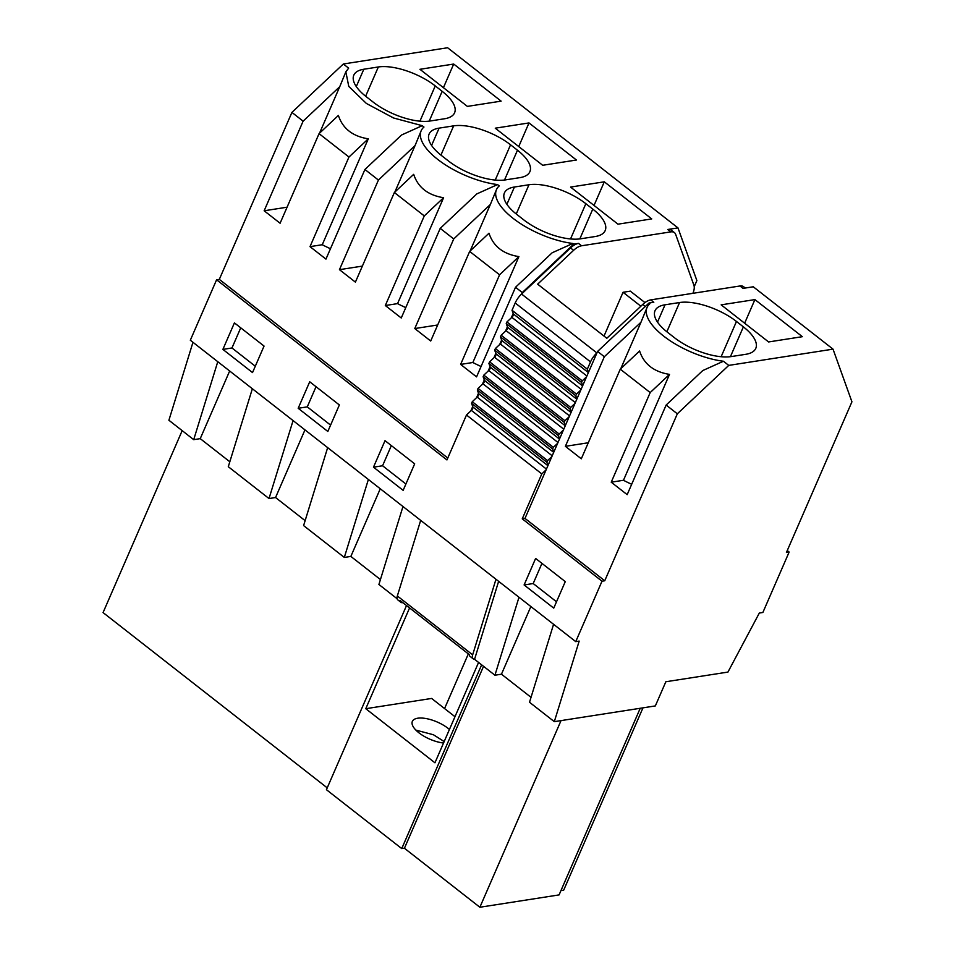 <?xml version="1.0" encoding="UTF-8"?>
<svg xmlns="http://www.w3.org/2000/svg" width="955" height="955" viewBox="0 0 955 955"><rect width="100%" height="100%" fill="white"/><g stroke="black" fill="none" stroke-linecap="round" stroke-linejoin="round"><path stroke-width="1.43" d="M642.966 707.858L563.689 890.155L560.967 890.585M483.54 666.315L404.431 848.255L479.876 907.25L559.081 894.907L640.232 708.276M692.888 293.316A14.421 7.103 -52 0 0 693.915 285.27L675.674 234.429A14.421 7.103 -52 0 0 674.409 232.614A14.421 7.103 -52 0 0 670.78 231.886L581.559 245.781A14.421 7.103 -52 0 0 573.597 250.329L537.653 284.172L606.819 338.273L642.775 304.418A14.421 7.103 -52 0 1 650.737 299.882L653.805 302.281L649.006 303.022L597.579 351.44L524.987 518.41L604.742 580.771L677.334 413.802L728.749 365.395L833.023 349.148L851.932 401.816L786.431 552.468L789.152 552.038L762.878 612.477L759.332 613.026L727.937 672.081L665.85 681.751L655.333 705.924L554.318 721.658L579.184 641.091L575.734 641.629L602.008 581.201L604.742 580.771M498.629 581.332L474.563 659.296L494.929 675.221L501.459 674.194L531.04 697.329M833.023 349.148L753.28 286.787L743.026 288.374L739.958 285.987A14.421 7.103 -52 0 1 743.587 286.715L745.27 288.028M479.876 907.25L561.027 720.619M553.578 624.295L529.512 702.259L554.318 721.658M530.873 606.544L501.459 674.194M518.995 597.257L494.929 675.221M512.035 310.28L587.337 369.167L590.5 361.873L515.199 302.986L512.035 310.28L513.336 313.92A2.889 1.421 -52 0 1 511.856 317.335L506.95 321.942L506.245 323.566L507.559 327.219A2.889 1.421 -52 0 1 506.066 330.633L501.172 335.241L500.468 336.864L501.781 340.505A2.889 1.421 -52 0 1 500.289 343.931L495.394 348.539L494.69 350.163L495.991 353.804A2.889 1.421 -52 0 1 494.511 357.218L489.617 361.838L488.912 363.461L490.213 367.102A2.889 1.421 -52 0 1 488.733 370.516L483.827 375.124L483.123 376.748L484.436 380.4A2.889 1.421 -52 0 1 482.944 383.815L478.049 388.422L477.345 390.046L478.658 393.687A2.889 1.421 -52 0 1 477.166 397.101L472.271 401.721L471.567 403.344L472.868 406.985A2.889 1.421 -52 0 1 471.388 410.399L466.494 415.007L446.952 459.94L216.594 279.791L190.32 340.231L575.734 641.629M466.494 415.007L541.795 473.907L522.254 518.828L602.008 581.201M234.417 322.886L264.058 346.068L252.526 372.581L222.885 349.399L234.417 322.886M298.187 408.286L327.828 431.469L339.359 404.956L309.718 381.773L298.187 408.286L307.271 406.866L316.033 386.715M385.02 440.661L414.673 463.844L403.141 490.357L373.489 467.174L385.02 440.661M535.624 558.436L565.276 581.619L553.745 608.132L524.104 584.949L535.624 558.436M524.104 584.949L533.188 583.541L556.514 601.781M533.188 583.541L541.951 563.378M623.472 480.281L669.515 374.384L650.188 392.577L611.224 482.191L623.472 480.281A57.658 23.362 23.5 0 0 631.685 484.269M611.224 482.191L627.172 494.654L666.136 405.051L677.334 413.802M669.515 374.384C653.9 371.901 643.933 364.106 639.599 350.998L620.273 369.191L650.188 392.577M620.75 368.749L640.972 322.229L604.336 356.728L565.372 446.331L581.308 458.794L620.273 369.191M565.372 446.331L588.292 442.762M649.006 303.022L649.866 303.702A57.658 23.362 23.5 0 0 647.072 307.403A57.658 23.362 23.5 0 0 667.617 339.025A57.658 23.362 23.5 0 0 723.436 361.241L728.749 365.395M647.072 307.403L640.972 322.229M597.579 351.44L604.336 356.728M665.038 304.788A43.25 17.524 -156.5 0 0 655.023 310.733A43.25 17.524 -156.5 0 0 667.426 332.221L674.349 337.628A43.25 17.524 23.5 0 0 731.244 356.573L745.783 354.305A43.25 17.524 23.5 0 0 755.787 348.372A43.25 17.524 23.5 0 0 743.384 326.873L736.472 321.465A43.25 17.524 23.5 0 0 679.566 302.532L665.038 304.788L657.506 322.11M666.136 405.051L702.773 370.552L723.436 361.241M754.916 299.595L802.355 336.685L768.596 341.95L721.156 304.848L754.916 299.595L744.637 323.22M787.254 550.558L789.152 552.038M650.737 299.882L739.958 285.987M522.254 518.828L524.987 518.41M402.819 602.653L402.712 602.665A7.21 3.545 -52 0 1 400.897 602.295L397.829 599.907A7.21 3.545 -52 0 1 397.34 595.968L420.678 520.368M406.52 605.542L326.431 789.701L401.745 848.589L481.642 664.823M515.199 302.986A14.421 7.103 -52 0 1 521.573 294.033L570.541 247.93A14.421 7.103 -52 0 1 578.503 243.394L573.692 244.134L572.833 243.465A57.658 23.362 -156.5 0 1 517.013 221.25A57.658 23.362 -156.5 0 1 496.469 189.627A57.658 23.362 -156.5 0 1 499.262 185.927L497.531 184.578A57.658 23.362 -156.5 0 1 441.711 162.362A57.658 23.362 -156.5 0 1 421.167 130.739A57.658 23.362 -156.5 0 1 423.96 127.039L422.217 125.678L401.554 135.001L364.917 169.489L378.419 180.053L339.455 269.668L355.403 282.131L394.367 192.516L424.283 215.914L385.319 305.528L401.255 317.991L440.219 228.376L453.732 238.941L414.768 328.556L430.705 341.019L469.669 251.416L499.584 274.801L460.62 364.416L476.557 376.879L515.521 287.264L522.278 292.552L521.681 293.937M444.564 708.562L468.344 653.889M400.897 602.295A7.21 3.545 -52 0 1 400.097 600.516L469.275 654.617A7.21 3.545 -52 0 0 470.075 656.395L473.143 658.795A7.21 3.545 -52 0 1 472.653 654.855L495.979 579.255M454.986 716.704L431.624 698.439L365.765 708.706L409.576 607.929M644.959 302.592L630.312 291.144L623.054 292.278L604.014 336.076M670.78 231.886L667.724 229.487A14.421 7.103 -52 0 1 671.341 230.227L674.409 232.614M667.724 229.487L677.978 227.899L696.875 280.567L694.225 286.655M216.594 279.791L219.316 279.373L291.92 112.404L343.334 63.997L447.608 47.75L677.978 227.899M343.334 63.997L348.647 68.151L345.853 71.852L348.778 86.428L366.41 103.474L393.556 117.99L422.217 125.678M592.78 209.097L585.857 203.69A43.25 17.524 -156.5 0 0 528.963 184.757L514.423 187.013A43.25 17.524 -156.5 0 0 504.407 192.958A43.25 17.524 -156.5 0 0 516.822 214.445L523.734 219.853A43.25 17.524 -156.5 0 0 580.64 238.798L595.168 236.53A43.25 17.524 -156.5 0 0 605.183 230.585A43.25 17.524 -156.5 0 0 592.78 209.097L579.816 238.905M519.866 177.642L505.326 179.91A43.25 17.524 -156.5 0 1 448.432 160.965L441.508 155.558A43.25 17.524 -156.5 0 1 429.105 134.07A43.25 17.524 -156.5 0 1 439.121 128.125L453.649 125.857A43.25 17.524 -156.5 0 1 510.555 144.802L517.479 150.21A43.25 17.524 -156.5 0 1 529.882 171.697A43.25 17.524 -156.5 0 1 519.866 177.642M528.998 122.932L576.438 160.022L542.679 165.287L495.251 128.185L528.998 122.932L518.732 146.557M604.3 181.82L651.74 218.91L617.992 224.174L570.553 187.073L604.3 181.82L594.034 205.444M429.213 121.13L442.165 91.322A43.25 17.524 -156.5 0 1 454.58 112.809A43.25 17.524 -156.5 0 1 444.564 118.754L430.025 121.022A43.25 17.524 -156.5 0 1 373.13 102.078L366.207 96.67A43.25 17.524 -156.5 0 1 353.804 75.182A43.25 17.524 -156.5 0 1 363.819 69.238L378.347 66.969A43.25 17.524 -156.5 0 1 435.253 85.914L419.925 121.178M442.165 91.322L435.253 85.914M467.377 106.399L501.136 101.135L453.697 64.045L419.937 69.297L467.377 106.399M590.5 361.873A14.421 7.103 -52 0 1 596.875 352.92L596.982 352.825M474.599 659.189A7.21 3.545 -52 0 1 473.143 658.795M365.765 708.706L434.943 762.794L478.574 662.436M449.435 729.465A23.063 9.347 23.5 0 0 438.679 722.672A23.063 9.347 23.5 0 0 412.357 721.383A23.063 9.347 23.5 0 0 428.329 738.502A23.063 9.347 23.5 0 0 443.55 743.002M444.182 741.558L433.427 734.753L415.879 730.109M404.466 848.171L401.745 848.589M623.054 292.278L640.865 306.221M586.561 376.783L582.264 380.842L581.559 382.466L582.705 385.665M580.783 390.082L576.474 394.129L575.769 395.752L576.927 398.951M575.006 403.38L570.696 407.427L569.992 409.05L571.138 412.25M569.216 416.667L564.918 420.725L564.214 422.349L565.36 425.548M563.438 429.965L559.141 434.012L558.436 435.635L559.582 438.846M557.66 443.263L553.351 447.31L552.647 448.934L553.805 452.133M551.883 456.562L547.573 460.608L546.869 462.232L548.015 465.431M546.093 469.848L541.795 473.907M587.337 369.167L588.483 372.366M471.567 403.344L546.869 462.232M472.271 401.721L547.573 460.608M477.345 390.046L552.647 448.934M478.049 388.422L553.351 447.31M483.123 376.748L558.436 435.635M483.827 375.124L559.141 434.012M488.912 363.461L564.214 422.349M489.617 361.838L564.918 420.725M494.69 350.163L569.992 409.05M495.394 348.539L570.696 407.427M500.468 336.864L575.769 395.752M501.172 335.241L576.474 394.129M506.245 323.566L581.559 382.466M506.95 321.942L582.264 380.842M222.885 349.399L231.97 347.978L240.732 327.828M231.97 347.978L255.295 366.231M217.776 361.694L193.71 439.658L200.24 438.643L229.666 370.994M229.821 461.766L200.24 438.643M252.359 388.745L228.293 466.709L269.012 498.546L275.553 497.531L305.123 520.654M192.97 342.296L168.904 420.26L193.71 439.658M402.974 506.52L378.908 584.484L397.125 598.737M380.424 579.554L350.855 556.419L344.313 557.433L303.606 525.596L327.661 447.632M327.231 787.875L103.068 612.585L182.178 430.645M293.078 420.582L269.012 498.546M453.697 64.045L443.43 87.657M219.316 279.373L447.788 458.03M319.531 133.187L339.753 86.666L303.117 121.166L264.153 210.78L287.073 207.211M339.753 86.666L345.853 71.852M291.92 112.404L303.117 121.166M264.153 210.78L280.101 223.243L319.065 133.628L348.969 157.026L310.005 246.641L322.253 244.731A57.658 23.362 23.5 0 0 330.466 248.718M310.005 246.641L325.953 259.103L364.917 169.489M421.167 130.739L415.067 145.554L378.419 180.053M322.253 244.731L368.296 138.833C352.705 136.362 342.726 128.567 338.38 115.436L319.065 133.628M472.713 406.544L470.791 410.96M478.491 393.245L476.569 397.662M484.281 379.959L482.359 384.376M490.058 366.66L488.136 371.077M495.836 353.362L493.914 357.779M501.614 340.064L499.692 344.492M507.403 326.777L505.482 331.194M513.181 313.479L511.259 317.896M368.296 138.833L348.969 157.026M373.489 467.174L382.573 465.765L391.335 445.603M382.573 465.765L405.899 484.006M380.269 488.769L350.855 556.419M368.379 479.47L344.313 557.433M522.278 292.552L573.692 244.134M460.62 364.416L472.856 362.506A57.658 23.362 23.5 0 0 481.081 366.493M572.833 243.465L552.157 252.777L515.521 287.264M496.469 189.627L490.369 204.454L453.732 238.941M470.135 250.962L490.369 204.454M469.669 251.416L488.996 233.223C493.305 246.318 503.273 254.114 518.899 256.609L499.584 274.801M472.856 362.506L518.899 256.609M497.531 184.578L476.855 193.889L440.219 228.376M414.768 328.556L437.677 324.987M307.271 406.866L330.597 425.118M304.967 429.881L275.553 497.531M385.319 305.528L397.555 303.618A57.658 23.362 23.5 0 0 405.768 307.606M394.833 192.074L415.067 145.554M394.367 192.516L413.682 174.335C418.004 187.419 427.971 195.226 443.598 197.721L424.283 215.914M397.555 303.618L443.598 197.721M339.455 269.668L362.375 266.099M666.853 331.767L679.566 302.532M721.132 356.728L736.472 321.465M730.42 356.693L743.384 326.873M581.559 245.781L578.503 243.394M573.597 250.329L570.541 247.93M596.875 352.92L521.573 294.033M642.775 304.418L645.365 306.448M472.653 654.855L397.34 595.968M471.388 410.399L546.427 469.084M547.919 465.67L472.868 406.985M477.166 397.113L552.205 455.786M553.697 452.372L478.658 393.687M482.944 383.815L557.995 442.499M559.475 439.073L484.436 380.4M488.733 370.516L563.772 429.201M565.253 425.787L490.213 367.102M494.511 357.218L569.55 415.903M571.042 412.488L495.991 353.804M500.289 343.931L575.328 402.616M576.82 399.19L501.781 340.505M506.066 330.633L581.118 389.318M582.598 385.904L507.559 327.219M511.856 317.335L586.895 376.019M588.375 372.605L513.336 313.92M356.287 86.547L363.819 69.238M365.634 96.216L378.347 66.969M506.89 204.334L514.423 187.013M516.249 213.992L528.963 184.757M570.529 238.953L585.857 203.69M431.588 145.435L439.121 128.125M440.935 155.104L453.649 125.857M495.227 180.065L510.555 144.802M504.515 180.018L517.479 150.21"/></g></svg>
